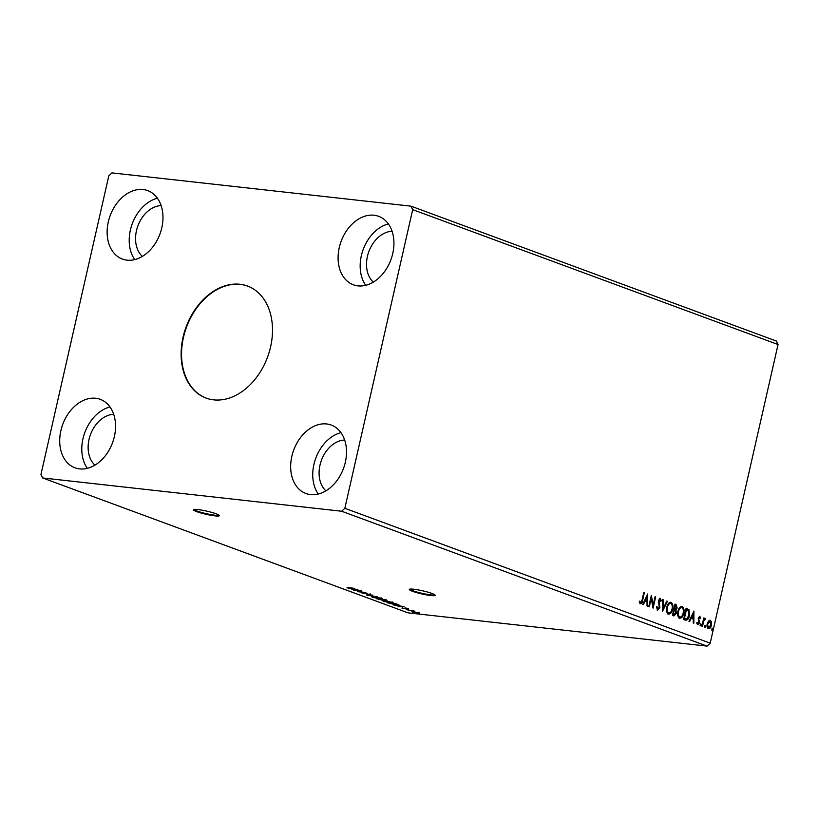 <?xml version="1.0" encoding="UTF-8"?>
<svg xmlns="http://www.w3.org/2000/svg" width="819" height="819" viewBox="0 0 819 819"><rect width="100%" height="100%" fill="white"/><g stroke="black" fill="none" stroke-linecap="round" stroke-linejoin="round"><path stroke-width="1.23" d="M196.703 511.629A13.268 1.618 -167.2 0 0 210.821 515.253A13.268 1.618 -167.2 0 0 219.369 515.653A13.268 1.618 -167.2 0 0 216.155 513.8A13.268 1.618 -167.2 0 0 202.027 510.176A13.268 1.618 -167.2 0 0 193.489 509.776A13.268 1.618 -167.2 0 0 196.703 511.629M193.827 509.52A13.268 1.618 -167.2 0 0 196.847 510.995A13.268 1.618 -167.2 0 0 209.695 514.383A13.268 1.618 -167.2 0 0 219.164 515.274M412.5 591.298A13.268 1.618 -167.2 0 0 426.617 594.922A13.268 1.618 -167.2 0 0 435.165 595.321A13.268 1.618 -167.2 0 0 431.951 593.458A13.268 1.618 -167.2 0 0 417.823 589.834A13.268 1.618 -167.2 0 0 409.285 589.434A13.268 1.618 -167.2 0 0 412.5 591.298M409.623 589.178A13.268 1.618 -167.2 0 0 412.643 590.653A13.268 1.618 -167.2 0 0 425.491 594.041A13.268 1.618 -167.2 0 0 434.961 594.932M270.577 346.928A59.715 43.427 -69.7 0 0 247.502 286.036A59.715 43.427 -69.7 0 0 183.057 337.193A59.715 43.427 -69.7 0 0 206.142 398.085A59.715 43.427 -69.7 0 0 270.577 346.928M247.717 286.118A59.715 43.427 -69.7 0 0 183.487 337.346A59.715 43.427 -69.7 0 0 206.357 398.167M113.698 414.342A28.204 20.506 -69.7 0 0 89.036 439.424A28.204 20.506 -69.7 0 0 94.943 465.141M142.373 256.408A28.204 20.506 110.3 0 1 136.466 230.692A28.204 20.506 110.3 0 1 161.128 205.61M392.076 231.306A28.204 20.506 -69.7 0 0 367.414 256.398A28.204 20.506 -69.7 0 0 373.331 282.115M325.901 490.847A28.204 20.506 110.3 0 1 319.994 465.131A28.204 20.506 110.3 0 1 344.656 440.038M345.331 462.254A36.497 26.536 -69.7 0 0 331.224 425.041A36.497 26.536 -69.7 0 0 291.84 456.306A36.497 26.536 -69.7 0 0 305.948 493.519A36.497 26.536 -69.7 0 0 345.331 462.254M340.95 432.667A36.497 26.536 -69.7 0 0 313.912 464.455A36.497 26.536 -69.7 0 0 318.294 494.041M339.271 247.573A36.497 26.536 110.3 0 1 378.654 216.308A36.497 26.536 110.3 0 1 392.751 253.521A36.497 26.536 110.3 0 1 353.368 284.787A36.497 26.536 110.3 0 1 339.271 247.573M365.714 285.309A36.497 26.536 110.3 0 1 361.343 255.723A36.497 26.536 110.3 0 1 388.38 223.935M161.793 227.825A36.497 26.536 -69.7 0 0 147.696 190.612A36.497 26.536 -69.7 0 0 108.313 221.867A36.497 26.536 -69.7 0 0 122.42 259.08A36.497 26.536 -69.7 0 0 161.793 227.825M157.422 198.229A36.497 26.536 -69.7 0 0 130.385 230.016A36.497 26.536 -69.7 0 0 134.756 259.613M60.893 430.599A36.497 26.536 110.3 0 1 100.266 399.344A36.497 26.536 110.3 0 1 114.373 436.558A36.497 26.536 110.3 0 1 74.99 467.813A36.497 26.536 110.3 0 1 60.893 430.599M87.336 468.345A36.497 26.536 110.3 0 1 82.965 438.749A36.497 26.536 110.3 0 1 109.992 406.961M410.995 206.163L111.957 172.891L108.804 175.829L40.95 474.477L42.649 477.958L341.677 511.24L707.043 646.109L710.196 643.171L778.05 344.523L776.351 341.042L410.995 206.163L412.694 209.644L778.05 344.523M357.883 589.629L351.873 589.598L353.204 589.393L351.105 588.615L346.98 587.796L357.883 589.629M361.763 592.864L370.659 594.666L361.855 592.864M381.367 598.239C382.821 598.914 382.299 599.109 379.811 598.822L372.461 597.266C371.048 596.601 371.57 596.416 374.017 596.693L382.268 598.771M372.696 596.652L372.461 597.266L371.591 596.744M392.485 602.344C393.939 603.019 393.427 603.214 390.929 602.927L383.589 601.371C382.166 600.706 382.688 600.522 385.135 600.798L393.396 602.876M383.824 600.757L383.589 601.371L382.708 600.849M404.095 606.684L398.085 606.664L399.416 606.449L397.317 605.671L393.192 604.852L404.095 606.684M42.649 477.958L408.005 612.837L707.043 646.109M412.663 611.527L412.541 612.028C411.496 611.547 411.855 611.404 413.636 611.609L419.502 613.206L411.885 611.65M418.98 612.745L419.553 613.011M406.132 609.633L414.26 611.056L406.132 609.633M408.476 608.865L401.934 608.118L408.742 608.988M398.935 604.862L396.57 605.036L387.817 602.876L396.335 603.818L399.068 605.026M376.699 598.771L386.271 600.112C387.346 600.522 387.213 600.655 385.882 600.511L376.699 598.771M386.271 600.112C387.346 600.522 387.213 600.655 385.882 600.511L385.923 600.317M383.394 599.938L382.412 600.061M366.636 595.055L372.747 595.116L368.734 595.3L377.631 596.918L366.636 595.055M353.593 590.243L361.527 590.97L358.927 591.646L365.847 592.567L357.33 591.625L359.93 590.949L353.624 590.1M348.29 587.551L354.535 588.39L348.29 587.551M704.668 626.351L705.364 625.583L705.63 626.699L704.934 627.456L705.22 625.573M704.872 625.532L705.63 626.699L704.934 627.456M700.255 624.723L700.951 623.955L701.218 625.071L700.521 625.829L700.808 623.945M700.46 623.904L701.218 625.071L700.521 625.829M693.908 611.056L693.847 623.208L693.222 622.983L693.273 619.092L691.175 618.314L689.588 621.641L688.953 621.406L694 611.087M677.948 611.302C678.634 608.087 680.036 606.449 682.145 606.398C683.967 607.821 684.489 610.145 683.711 613.38C683.026 616.605 681.623 618.222 679.504 618.232C677.712 616.799 677.2 614.496 677.948 611.302M681.797 606.316L681.654 606.347C683.476 607.77 684.008 610.094 683.23 613.318L683.711 613.38M647.696 593.99L647.634 606.152L647.01 605.917L647.061 602.037L644.962 601.259L643.376 604.576L642.741 604.35L647.696 593.99M656.582 606.613L657.329 608.916L659.295 607.452L658.384 600.47L660.319 598.341L661.322 600.777L660.718 601.3L660.042 599.488L658.967 600.634L659.858 607.678L657.596 610.145L656.469 607.063L657.063 606.664L657.637 608.957M666.83 607.196C667.516 603.982 668.918 602.344 671.027 602.293C672.849 603.716 673.372 606.04 672.594 609.275C671.897 612.489 670.495 614.117 668.386 614.127C666.594 612.694 666.072 610.39 666.83 607.196M670.669 602.211L670.536 602.241C672.358 603.664 672.88 605.988 672.112 609.213L672.594 609.275M711.854 629.002L712.55 628.245L712.817 629.361L712.12 630.118L712.417 628.224M712.069 628.183L712.817 629.361L712.12 630.118M341.677 511.24L344.84 508.292L412.694 209.644M344.84 508.292L710.196 643.171M672.471 615.315L675.02 604.084L676.074 604.473L677.17 607.893L675.921 610.022L676.453 613.329L673.965 615.868L672.471 615.315M662.397 611.598L662.561 599.477L663.185 599.713L663.062 608.906L666.82 601.054L667.444 601.279L662.397 611.598M639.24 601.146L640.612 602.62L642.065 600.02L643.765 592.546L644.338 592.751L642.618 600.347C642.383 602.467 641.625 603.613 640.356 603.777L639.24 601.955L639.721 601.197L640.325 602.589M649.365 606.787L648.781 606.582L651.34 595.341L653.173 605.098L655.077 596.713L655.65 596.928L653.101 608.169L651.259 598.423L649.365 606.787M685.329 620.065L683.589 619.42L686.138 608.189L688.963 609.664L689.434 615.642C688.779 618.918 687.417 620.392 685.329 620.065L686.015 620.239M699.621 617.372L698.781 619.072L699.528 622.89L697.778 624.815L696.846 623.269L697.348 622.635L697.942 623.791L698.945 622.727L698.228 618.11L699.815 616.359L700.654 617.935L700.163 618.519L699.467 617.362M696.867 622.573L697.665 623.761M705.046 619.379L703.828 620.853L702.477 626.402L701.903 626.187L703.767 617.966L704.34 618.181L704.064 619.389L705.374 618.406L705.272 619.625L704.483 619.318L705.753 618.847M708.455 621.017L710.319 620.239L711.557 622.164L711.455 625.286C710.943 627.62 709.919 628.767 708.384 628.736C707.073 627.723 706.695 626.054 707.237 623.73L708.455 621.017M710.022 620.157L711.557 622.164M712.335 629.299L711.639 630.057M674.989 604.197L677.17 607.893M676.678 607.841L675.921 610.022M675.44 609.971L676.453 613.329M675.962 613.277L673.474 615.816M673.474 614.567L675.88 613.124L675.429 610.779L674.252 610.196L672.819 614.322L674.191 614.7M674.324 609.101L676.586 607.698L675.337 605.446L674.027 608.998L674.989 609.213M674.027 608.998L674.764 609.213M675.337 605.446L674.518 609.049M672.819 614.322L673.945 614.69M674.252 610.196L673.3 614.383M672.112 609.213C671.416 612.438 670.014 614.055 667.894 614.066M670.3 603.398C668.601 603.449 667.475 604.76 666.922 607.35C666.308 609.899 666.717 611.752 668.14 612.909L668.693 612.991M670.259 603.388L670.781 603.449C669.082 603.501 667.956 604.821 667.403 607.411C666.799 609.96 667.209 611.803 668.621 612.96L668.447 612.981M668.14 612.909L668.621 612.96C670.331 612.97 671.467 611.66 672.02 609.06C672.634 606.5 672.215 604.627 670.781 603.449M662.551 599.6L663.185 599.713M662.694 599.651L663.062 608.906M666.768 601.156L667.444 601.279M666.963 601.228L662.407 610.749M659.827 598.29L661.322 600.777M659.561 599.436L658.967 600.634M658.486 600.583L658.988 602.211M658.496 602.16L659.438 603.593M658.957 603.542L659.858 607.678M659.377 607.626L657.104 610.083M643.744 592.659L644.338 592.751M643.857 592.7L642.127 600.286C641.901 602.415 641.144 603.562 639.864 603.726M647.297 594.829L647.153 605.978M642.935 604.422L644.962 601.259M647.123 596.723L644.983 600.143L647.071 600.788L647.123 596.723L645.464 600.194L647.071 600.788M651.136 596.242L653.173 605.098M655.057 596.836L655.65 596.928M655.169 596.877L652.815 607.237M648.904 606.623L651.259 598.423M683.23 613.318C682.534 616.543 681.132 618.161 679.023 618.171M681.418 607.503C679.719 607.555 678.593 608.865 678.04 611.455C677.436 614.004 677.835 615.857 679.258 617.014L679.821 617.096M681.377 607.493L681.91 607.555C680.2 607.606 679.074 608.926 678.531 611.517C677.917 614.066 678.327 615.908 679.75 617.065L679.565 617.086M679.258 617.014L679.75 617.065C681.459 617.076 682.585 615.765 683.138 613.165C683.752 610.605 683.343 608.732 681.91 607.555M686.117 608.302L688.963 609.664M688.472 609.612L689.434 615.642M688.953 615.591C688.298 618.867 686.926 620.341 684.838 620.014M686.455 609.551L684.428 618.488L686.65 618.99L688.861 615.427L688.421 610.616L685.964 609.5L683.937 618.427L686.158 618.939M686.65 618.99L685.912 618.969M693.509 611.895L693.365 623.034M689.148 621.478L691.175 618.314M693.335 613.779L691.195 617.198L693.284 617.854L693.335 613.779L691.676 617.26L693.284 617.854M699.324 616.298L700.654 617.935M699.129 617.321L698.812 618.273M698.331 618.222L698.781 619.072M698.29 619.021L699.631 621.549M699.139 621.498L699.528 622.89M699.047 622.839L697.286 624.764M700.726 625.02L700.04 625.777M703.736 618.089L704.34 618.181M703.859 618.13L704.064 619.389M704.565 619.328L703.828 620.853M703.347 620.792L702.016 626.228M705.139 626.648L704.453 627.405M711.076 622.102L711.455 625.286M710.974 625.235C710.452 627.569 709.428 628.716 707.903 628.685M708.128 627.671L710.882 625.081L709.889 621.191L707.329 623.894L708.548 627.723M707.329 623.894L708.353 627.723M710.093 621.242L707.811 623.945M417.27 612.95L413.308 612.11L417.27 612.95L418.253 612.51M414.24 611.68L413.308 612.11M405.067 608.241L404.944 608.763M400.041 606.459L402.088 606.48L398.433 605.865L400.041 606.459M396.038 603.941L389.271 603.183L395.997 604.821L397.829 604.657L396.068 603.798M390.356 602.712C392.332 602.938 392.762 602.784 391.636 602.262L385.718 601.013C383.753 600.788 383.323 600.931 384.439 601.453L390.356 602.712M392.465 602.026L392.321 602.671L391.677 602.078M383.896 600.409L384.439 601.453M385.288 600.296L382.186 599.528L385.554 599.846M381.603 599.539L378.153 599.078L381.797 600.03L382.422 599.866L381.654 599.324M382.473 599.631L381.797 600.03M379.238 598.607C381.214 598.832 381.634 598.679 380.518 598.157L374.59 596.908C372.635 596.682 372.205 596.826 373.321 597.348L379.238 598.607M381.347 597.921L381.204 598.566L380.559 597.972M372.778 596.304L373.321 597.348M367.199 593.325L365.704 593.478M353.828 589.393L355.876 589.414L352.221 588.8L353.828 589.393M418.652 612.919L418.796 612.274M412.848 611.844L412.991 611.199M407.954 608.937L408.097 608.292M405.835 608.537L405.989 607.903M402.385 608.015L402.528 607.37M404.862 608.517L405.006 607.872M385.974 600.296L386.118 599.651M382.586 600.01L382.729 599.365M362.223 593.181L362.367 592.546M370.045 594.348L370.188 593.703"/></g></svg>
